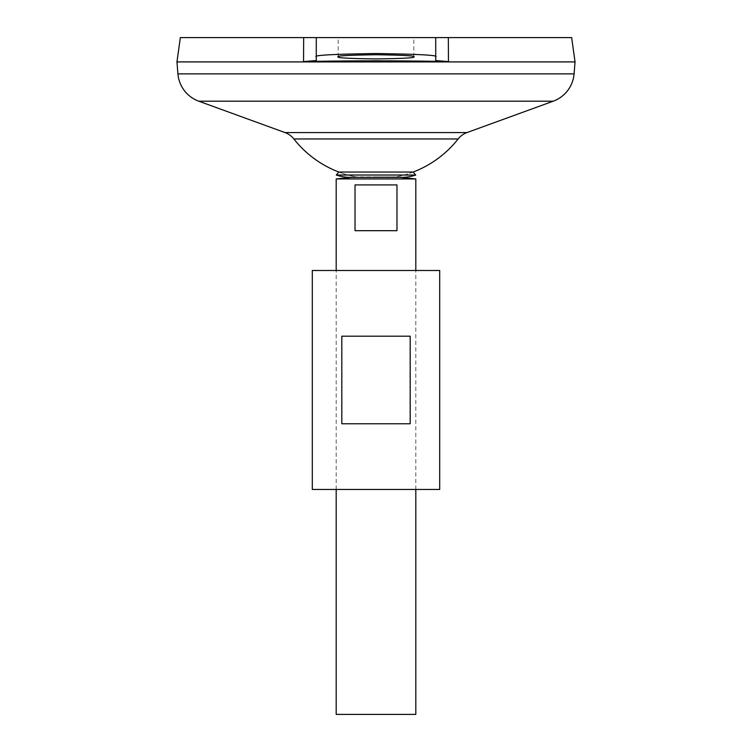 <?xml version="1.0" encoding="UTF-8"?>
<svg xmlns="http://www.w3.org/2000/svg" width="752" height="752" viewBox="0 0 752 752"><rect width="100%" height="100%" fill="white"/><g stroke="black" fill="none" stroke-linecap="round" stroke-linejoin="round"><path stroke-width="0.56" stroke-dasharray="3.76 2.82" d="M400.111 177.359L376 176.946L395.909 176.946A42.554 42.554 0 0 0 401.869 177.359L350.131 177.359A42.554 42.554 0 0 0 356.091 176.946L395.909 176.946L351.889 177.359M413.139 172.039A104.528 104.528 0 0 1 395.909 176.946A104.528 104.528 0 0 0 413.139 172.039L338.861 172.039A104.528 104.528 0 0 0 356.091 176.946A104.528 104.528 0 0 1 338.861 172.039M415.753 175.037L336.247 175.037M338.174 56.842L338.174 37.6L413.826 37.6L338.174 37.6M413.826 56.842L413.826 37.6M415.809 489.467L415.809 270.494M336.191 489.467L336.191 270.494M176.983 61.927L575.017 61.927L176.983 61.927M176.983 61.89L575.017 61.89L176.983 61.89M458.147 138.96L293.853 138.96M571.642 37.6L316.282 37.6L316.282 60.545M303.667 37.6L180.358 37.6M575.054 61.89L176.946 61.89M575.054 61.927L176.946 61.927M415.809 714.4L336.191 714.4M415.809 178.929L336.191 178.929M355.029 184.907L355.029 230.685L396.971 230.685L396.971 184.907L355.029 184.907M355.029 230.685L396.971 230.685L355.029 230.685M435.718 60.545L435.718 37.6M439.694 489.467L312.306 489.467M439.694 270.494L312.306 270.494M410.188 423.771L410.188 336.191L341.812 336.191L341.812 423.771L410.188 423.771M341.812 336.191L410.188 336.191L341.812 336.191M466.983 132.568L285.017 132.568M553.228 101.2L198.772 101.2M574.077 73.865L177.923 73.865"/><path stroke-width="1.13" d="M338.861 172.039L413.139 172.039L415.753 175.037L336.247 175.037L338.861 172.039A104.528 104.528 0 0 1 293.853 138.96L458.147 138.96A19.909 19.909 0 0 1 466.983 132.568L553.228 101.2A31.847 31.847 0 0 0 574.077 73.865L575.054 61.927L176.946 61.927L177.923 73.865L574.077 73.865M336.247 175.037A42.554 42.554 0 0 0 350.131 177.359L401.869 177.359A42.554 42.554 0 0 0 415.753 175.037M413.826 56.842C415.969 57.838 403.363 58.534 376 58.938C348.637 58.534 336.031 57.838 338.174 56.842C336.031 55.845 348.637 55.15 376 54.736C403.363 55.15 415.969 55.845 413.826 56.842M351.889 177.359L336.191 178.929L415.809 178.929L400.111 177.359M396.971 184.907L396.971 230.685L355.029 230.685L355.029 184.907L396.971 184.907M336.191 489.467L336.191 714.4L415.809 714.4L415.809 489.467M415.809 270.494L415.809 178.929M336.191 270.494L336.191 178.929M293.853 138.96A19.909 19.909 0 0 0 285.017 132.568L198.772 101.2A31.847 31.847 0 0 1 177.923 73.865M180.358 37.6L316.282 37.6L303.667 37.6L303.554 61.579C351.851 60.583 400.149 60.583 448.446 61.579L435.718 60.545L435.718 37.6L571.642 37.6L575.054 61.89L176.946 61.89L180.358 37.6M448.333 37.6L448.446 61.579M435.718 37.6L316.282 37.6L316.282 56.842C312.888 55.272 332.798 54.172 376 53.524C419.202 54.172 439.112 55.272 435.718 56.842M303.554 61.579L316.282 60.545L316.282 56.842M341.812 423.771L341.812 336.191L410.188 336.191L410.188 423.771L341.812 423.771M312.306 489.467L439.694 489.467L439.694 270.494L312.306 270.494L312.306 489.467M198.772 101.2L553.228 101.2M285.017 132.568L466.983 132.568M413.139 172.039A104.528 104.528 0 0 0 458.147 138.96"/></g></svg>
